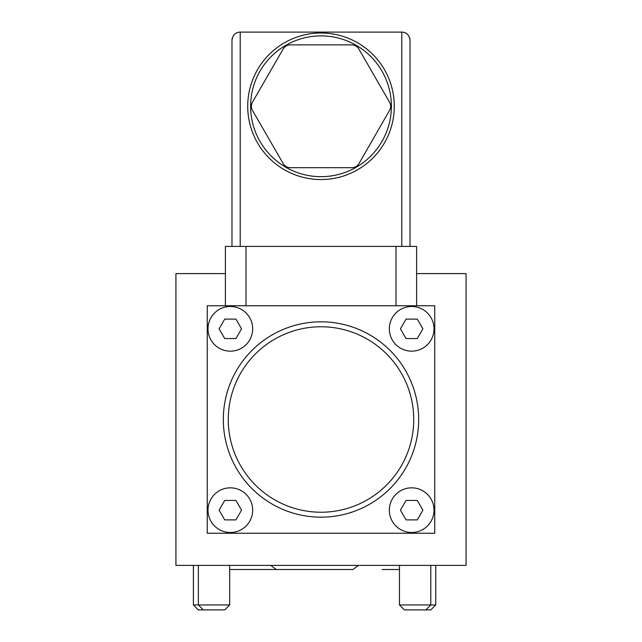 <?xml version="1.0" encoding="UTF-8"?>
<svg xmlns="http://www.w3.org/2000/svg" width="642" height="642" viewBox="0 0 642 642"><rect width="100%" height="100%" fill="white"/><g stroke="black" fill="none" stroke-linecap="round" stroke-linejoin="round"><path stroke-width="0.96" d="M391.387 106.283A70.387 70.387 0 0 1 321 176.67A70.387 70.387 0 0 1 250.613 106.283A70.387 70.387 0 0 1 321 35.888A70.387 70.387 0 0 1 391.387 106.283M231.979 246.408L231.979 40.342C232.749 35.005 235.494 32.261 240.22 32.1L401.78 32.1C406.506 32.261 409.251 35.005 410.021 40.342L410.021 246.408M416.61 305.752L416.61 246.408L225.39 246.408L225.39 305.752M207.254 305.752L434.746 305.752L434.746 533.245L207.254 533.245L207.254 305.752M416.61 273.604L466.068 273.604L466.068 565.393L175.932 565.393L175.932 273.604L225.39 273.604M193.403 565.393L193.403 604.957L198.354 604.957L198.354 565.393M193.403 604.957L198.354 609.9L203.297 609.9L198.354 604.957L229.675 604.957L229.675 565.393M229.675 604.957L224.724 609.9L203.297 609.9M430.79 565.393L430.79 604.957L399.468 604.957L399.468 565.393M399.468 604.957L404.412 609.9L430.79 609.9L435.733 604.957L435.733 565.393M435.733 604.957L430.79 604.957L425.847 609.9M321 517.171A97.672 97.672 0 0 1 223.328 419.499A97.672 97.672 0 0 1 321 321.827A97.672 97.672 0 0 1 418.672 419.499A97.672 97.672 0 0 1 321 517.171M321 512.228A92.729 92.729 0 0 1 228.271 419.499A92.729 92.729 0 0 1 321 326.77A92.729 92.729 0 0 1 413.729 419.499A92.729 92.729 0 0 1 321 512.228M411.666 306.491A22.334 22.334 0 0 1 434.008 328.832A22.334 22.334 0 0 1 411.666 351.166A22.334 22.334 0 0 1 389.333 328.832A22.334 22.334 0 0 1 411.666 306.491M400.431 328.832L406.049 338.559L417.284 338.559L422.893 328.832L417.284 319.106L406.049 319.106L400.431 328.832M411.666 487.832A22.334 22.334 0 0 1 434.008 510.165A22.334 22.334 0 0 1 411.666 532.499A22.334 22.334 0 0 1 389.333 510.165A22.334 22.334 0 0 1 411.666 487.832M400.431 510.165L406.049 519.892L417.284 519.892L422.893 510.165L417.284 500.439L406.049 500.439L400.431 510.165M230.334 487.832A22.334 22.334 0 0 1 252.667 510.165A22.334 22.334 0 0 1 230.334 532.499A22.334 22.334 0 0 1 207.992 510.165A22.334 22.334 0 0 1 230.334 487.832M219.099 510.165L224.716 519.892L235.943 519.892L241.561 510.165L235.943 500.439L224.716 500.439L219.099 510.165M230.334 306.491A22.334 22.334 0 0 1 252.667 328.832A22.334 22.334 0 0 1 230.334 351.166A22.334 22.334 0 0 1 207.992 328.832A22.334 22.334 0 0 1 230.334 306.491M219.099 328.832L224.716 338.559L235.943 338.559L241.561 328.832L235.943 319.106L224.716 319.106L219.099 328.832M238.182 32.357A8.242 8.242 0 0 0 236.256 33.119M234.667 34.251A8.242 8.242 0 0 0 233.247 35.952M232.364 37.862A8.242 8.242 0 0 0 231.979 40.342M410.021 40.342A8.242 8.242 0 0 0 409.636 37.862A8.242 8.242 0 0 1 410.021 40.342M408.753 35.952A8.242 8.242 0 0 0 407.333 34.251A8.242 8.242 0 0 1 408.753 35.952M405.744 33.119A8.242 8.242 0 0 0 403.818 32.357A8.242 8.242 0 0 1 405.744 33.119M252.475 110.4A8.242 8.242 0 0 1 252.475 102.158L283.17 49.001A8.242 8.242 0 0 1 290.304 44.876L351.696 44.876A8.242 8.242 0 0 1 358.83 49.001L389.534 102.174A8.242 8.242 0 0 1 389.542 110.4L359.014 163.558A8.242 8.242 0 0 1 351.872 167.69L290.304 167.69A8.242 8.242 0 0 1 283.17 163.566L252.475 110.4M247.724 106.965A73.276 73.276 0 0 0 321.337 179.559A73.276 73.276 0 0 0 394.276 105.593A73.276 73.276 0 0 0 320.663 33.007A73.276 73.276 0 0 0 247.724 106.965M240.22 32.1L240.22 246.408M401.78 246.408L401.78 32.1M396.01 305.752L396.01 246.408M245.99 246.408L245.99 305.752M382.159 569.51L399.468 569.51M229.675 569.51L285.313 569.51M358.429 565.393L352.899 569.51L276.245 569.51L270.715 565.393"/></g></svg>
